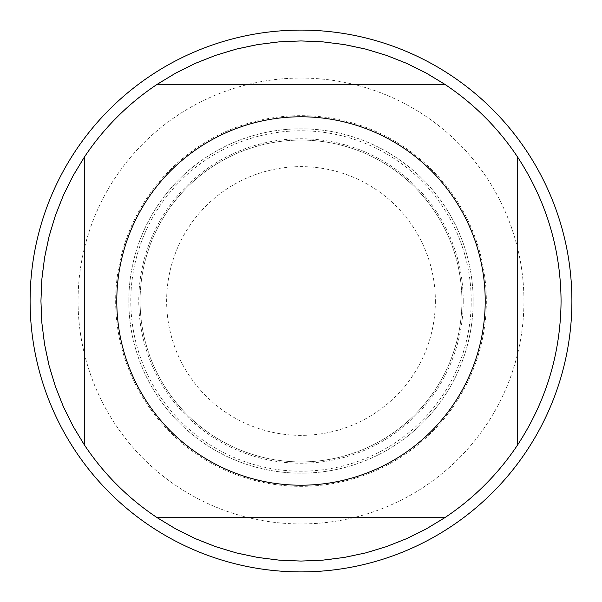 <?xml version="1.0" encoding="UTF-8"?>
<svg xmlns="http://www.w3.org/2000/svg" width="602" height="602" viewBox="0 0 602 602"><rect width="100%" height="100%" fill="white"/><g stroke="black" fill="none" stroke-linecap="round" stroke-linejoin="round"><path stroke-width="0.45" stroke-dasharray="3.01 2.26" d="M517.72 444.758L517.72 157.242A260.064 260.064 0 0 1 225.923 549.995A260.064 260.064 0 0 1 84.28 157.242L84.28 444.758M157.242 84.28A260.064 260.064 0 0 1 444.758 84.28L157.242 84.28M571.9 301A270.9 270.9 0 0 0 165.55 66.393A270.9 270.9 0 0 0 165.55 535.607A270.9 270.9 0 0 0 571.9 301M128.82 301A172.18 172.18 0 0 1 387.086 151.892A172.18 172.18 0 0 1 387.086 450.108A172.18 172.18 0 0 1 128.82 301A172.18 172.18 0 0 0 301 473.18A172.18 172.18 0 0 0 473.18 301A172.18 172.18 0 0 0 301 128.82A172.18 172.18 0 0 0 128.82 301M140.085 301A160.915 160.915 0 0 0 381.457 440.355A160.915 160.915 0 0 0 381.457 161.645A160.915 160.915 0 0 0 140.085 301A160.915 160.915 0 0 1 381.457 161.645A160.915 160.915 0 0 1 381.457 440.355A160.915 160.915 0 0 1 140.085 301A160.915 160.915 0 0 1 381.457 161.645A160.915 160.915 0 0 1 381.457 440.355A160.915 160.915 0 0 1 140.085 301A160.915 160.915 0 0 0 381.457 440.355A160.915 160.915 0 0 0 381.457 161.645A160.915 160.915 0 0 0 140.085 301M444.758 517.72L157.242 517.72M78.064 301A222.936 222.936 0 0 0 301 523.936A222.936 222.936 0 0 0 523.936 301A222.936 222.936 0 0 0 301 78.064A222.936 222.936 0 0 0 78.064 301L301 301L78.064 301M523.936 301A222.936 222.936 0 0 0 189.532 107.931A222.936 222.936 0 0 0 189.532 494.069A222.936 222.936 0 0 0 523.936 301M435.366 301A134.366 134.366 0 0 1 233.817 417.367A134.366 134.366 0 0 1 233.817 184.633A134.366 134.366 0 0 1 435.366 301M115.659 301A185.341 185.341 0 0 0 301 486.341A185.341 185.341 0 0 0 486.341 301A185.341 185.341 0 0 0 301 115.659A185.341 185.341 0 0 0 115.659 301M463.231 301A162.231 162.231 0 0 0 301 138.769A162.231 162.231 0 0 0 138.769 301A162.231 162.231 0 0 0 301 463.231A162.231 162.231 0 0 0 463.231 301M130.8 301A170.2 170.2 0 0 1 386.1 153.6A170.2 170.2 0 0 1 386.1 448.4A170.2 170.2 0 0 1 130.8 301"/><path stroke-width="0.9" d="M147.49 199.172A184.212 184.212 0 0 0 247.821 477.371A184.212 184.212 0 0 0 485.212 301A184.212 184.212 0 0 0 147.49 199.172M84.28 444.758L73.023 426.141L63.36 406.651L55.369 386.424L49.086 365.595L44.571 344.314L41.847 322.732L40.936 301L41.847 279.268L44.571 257.686L49.086 236.405L55.369 215.576L63.36 195.349L73.023 175.859L84.28 157.242L84.28 444.758A260.064 260.064 0 0 0 157.242 517.72L444.758 517.72A260.064 260.064 0 0 0 517.72 444.758L517.72 157.242A260.064 260.064 0 0 0 444.758 84.28L157.242 84.28A260.064 260.064 0 0 0 84.28 157.242A260.064 260.064 0 0 1 157.242 84.28L175.859 73.023L195.349 63.36L215.576 55.369L236.405 49.086L257.686 44.571L279.268 41.847L301 40.936L322.732 41.847L344.314 44.571L365.595 49.086L386.424 55.369L406.651 63.36L426.141 73.023L444.758 84.28A260.064 260.064 0 0 1 517.72 157.242C546.225 200.925 560.673 248.844 561.064 301C560.673 353.156 546.225 401.075 517.72 444.758M157.242 517.72L175.859 528.977L195.349 538.639L215.576 546.631L236.405 552.914L257.686 557.429L279.268 560.153L301 561.064L322.732 560.153L344.314 557.429L365.595 552.914L386.424 546.631L406.651 538.639L426.141 528.977L444.758 517.72M571.9 301A270.9 270.9 0 0 1 301 571.9A270.9 270.9 0 0 1 30.1 301A270.9 270.9 0 0 1 301 30.1A270.9 270.9 0 0 1 571.9 301"/></g></svg>
